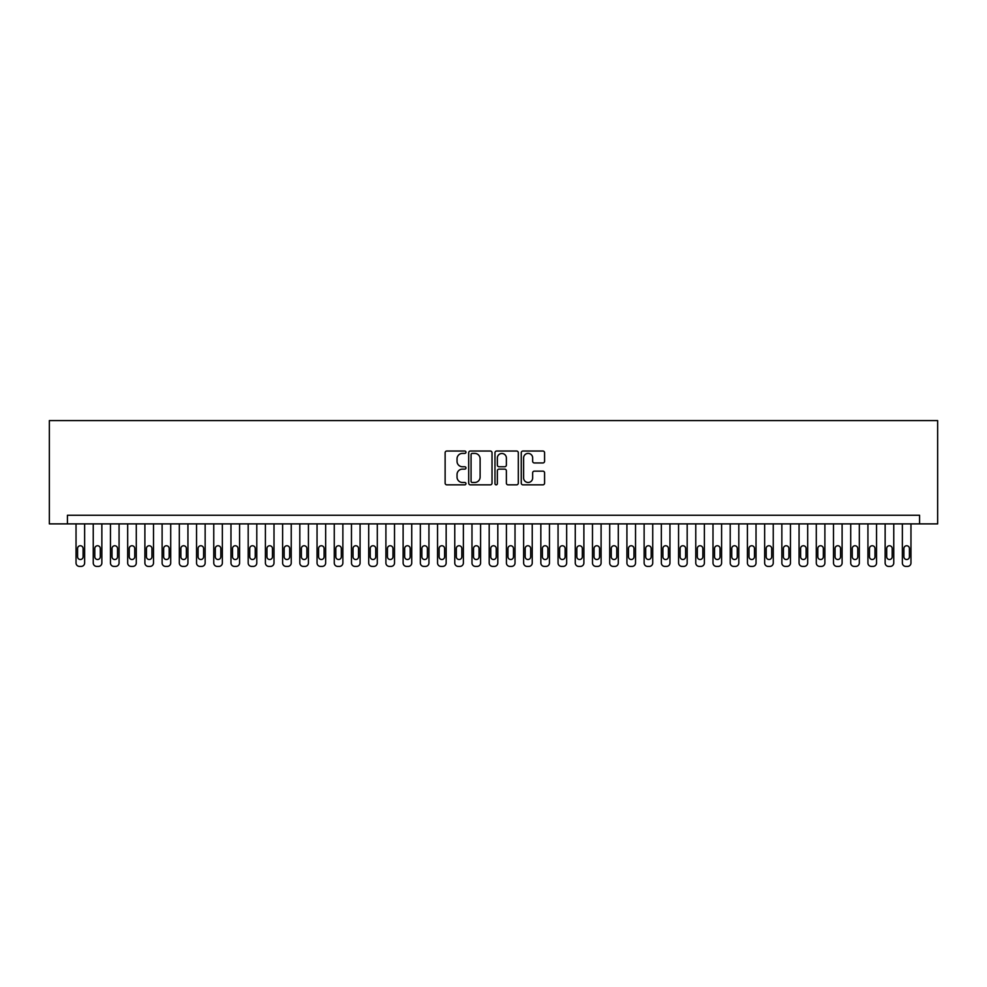 <?xml version="1.0" encoding="UTF-8"?>
<svg xmlns="http://www.w3.org/2000/svg" width="987" height="987" viewBox="0 0 987 987"><rect width="100%" height="100%" fill="white"/><g stroke="black" fill="none" stroke-linecap="round" stroke-linejoin="round"><path stroke-width="1.48" d="M465.963 452.219A1.184 1.184 0 0 0 464.778 451.034L446.815 451.034A1.69 1.69 0 0 0 445.125 452.725L445.125 483.149A1.69 1.69 0 0 0 446.815 484.839L464.778 484.839A1.184 1.184 0 0 0 465.963 483.655A1.184 1.184 0 0 0 464.778 482.47L462.447 482.47A5.404 5.404 0 0 1 457.043 477.066L457.043 474.525A5.404 5.404 0 0 1 462.447 469.121L464.778 469.121A1.184 1.184 0 0 0 465.963 467.937A1.184 1.184 0 0 0 464.778 466.752L462.447 466.752A5.404 5.404 0 0 1 457.043 461.348L457.043 458.807A5.404 5.404 0 0 1 462.447 453.403L464.778 453.403A1.184 1.184 0 0 0 465.963 452.219M542.887 462.952A1.69 1.69 0 0 0 544.577 461.262L544.577 452.725A1.69 1.69 0 0 0 542.887 451.034L522.95 451.034A1.69 1.69 0 0 0 521.259 452.725L521.259 483.149A1.69 1.69 0 0 0 522.95 484.839L542.887 484.839A1.69 1.69 0 0 0 544.577 483.149L544.577 472.835A1.69 1.69 0 0 0 542.887 471.144L534.349 471.144A1.69 1.69 0 0 0 532.659 472.835L532.659 477.942A4.516 4.516 0 0 1 528.144 482.47A4.516 4.516 0 0 1 523.616 477.942L523.616 457.919A4.516 4.516 0 0 1 528.144 453.403A4.516 4.516 0 0 1 532.659 457.919L532.659 461.262A1.69 1.69 0 0 0 534.349 462.952L542.887 462.952M919.576 523.887L937.65 523.887L937.65 420.598L49.35 420.598L49.35 523.887L919.576 523.887L919.576 515.276L67.424 515.276L67.424 523.887M492.019 452.725A1.69 1.69 0 0 0 490.329 451.034L470.392 451.034A1.69 1.69 0 0 0 468.702 452.725L468.702 483.149A1.69 1.69 0 0 0 470.392 484.839L490.329 484.839A1.69 1.69 0 0 0 492.019 483.149L492.019 452.725M496.671 451.034L516.608 451.034A1.69 1.69 0 0 1 518.298 452.725L518.298 483.149A1.69 1.69 0 0 1 516.608 484.839L508.071 484.839A1.69 1.69 0 0 1 506.38 483.149L506.38 470.811A1.69 1.69 0 0 0 504.69 469.121L499.04 469.121A1.69 1.69 0 0 0 497.349 470.811L497.349 483.655A1.184 1.184 0 0 1 496.165 484.839A1.184 1.184 0 0 1 494.98 483.655L494.98 452.725A1.69 1.69 0 0 1 496.671 451.034M472.255 453.403A1.184 1.184 0 0 0 471.07 454.588L471.07 481.286A1.184 1.184 0 0 0 472.255 482.47L474.698 482.47A5.404 5.404 0 0 0 480.114 477.066L480.114 458.807A5.404 5.404 0 0 0 474.698 453.403L472.255 453.403M506.38 458.005A4.516 4.516 0 0 0 501.865 453.489A4.516 4.516 0 0 0 497.349 458.005L497.349 465.062A1.69 1.69 0 0 0 499.04 466.752L504.69 466.752A1.69 1.69 0 0 0 506.38 465.062L506.38 458.005M84.635 523.887L84.635 562.96A3.442 3.442 90 0 1 81.193 566.402L79.478 566.402A3.442 3.442 90 0 1 76.036 562.96L76.036 523.887M83.093 556.767L83.093 548.501A2.751 2.751 90 0 0 80.342 545.749A2.751 2.751 90 0 0 77.578 548.501L77.578 556.767A2.751 2.751 90 0 0 80.342 559.518A2.751 2.751 90 0 0 83.093 556.767M101.858 523.887L101.858 562.96A3.442 3.442 90 0 1 98.416 566.402L96.689 566.402A3.442 3.442 90 0 1 93.247 562.96L93.247 523.887M100.304 556.767L100.304 548.501A2.751 2.751 90 0 0 97.553 545.749A2.751 2.751 90 0 0 94.801 548.501L94.801 556.767A2.751 2.751 90 0 0 97.553 559.518A2.751 2.751 90 0 0 100.304 556.767M119.069 523.887L119.069 562.96A3.442 3.442 90 0 1 115.627 566.402L113.912 566.402A3.442 3.442 90 0 1 110.458 562.96L110.458 523.887M117.527 556.767L117.527 548.501A2.751 2.751 90 0 0 114.763 545.749A2.751 2.751 90 0 0 112.012 548.501L112.012 556.767A2.751 2.751 90 0 0 114.763 559.518A2.751 2.751 90 0 0 117.527 556.767M136.292 523.887L136.292 562.96A3.442 3.442 90 0 1 132.838 566.402L131.123 566.402A3.442 3.442 90 0 1 127.681 562.96L127.681 523.887M134.738 556.767L134.738 548.501A2.751 2.751 90 0 0 131.987 545.749A2.751 2.751 90 0 0 129.223 548.501L129.223 556.767A2.751 2.751 90 0 0 131.987 559.518A2.751 2.751 90 0 0 134.738 556.767M153.503 523.887L153.503 562.96A3.442 3.442 90 0 1 150.061 566.402L148.334 566.402A3.442 3.442 90 0 1 144.892 562.96L144.892 523.887M151.949 556.767L151.949 548.501A2.751 2.751 90 0 0 149.197 545.749A2.751 2.751 90 0 0 146.446 548.501L146.446 556.767A2.751 2.751 90 0 0 149.197 559.518A2.751 2.751 90 0 0 151.949 556.767M170.714 523.887L170.714 562.96A3.442 3.442 90 0 1 167.272 566.402L165.557 566.402A3.442 3.442 90 0 1 162.115 562.96L162.115 523.887M169.172 556.767L169.172 548.501A2.751 2.751 90 0 0 166.408 545.749A2.751 2.751 90 0 0 163.657 548.501L163.657 556.767A2.751 2.751 90 0 0 166.408 559.518A2.751 2.751 90 0 0 169.172 556.767M187.937 523.887L187.937 562.96A3.442 3.442 90 0 1 184.483 566.402L182.768 566.402A3.442 3.442 90 0 1 179.326 562.96L179.326 523.887M186.383 556.767L186.383 548.501A2.751 2.751 90 0 0 183.631 545.749A2.751 2.751 90 0 0 180.868 548.501L180.868 556.767A2.751 2.751 90 0 0 183.631 559.518A2.751 2.751 90 0 0 186.383 556.767M205.148 523.887L205.148 562.96A3.442 3.442 90 0 1 201.706 566.402L199.979 566.402A3.442 3.442 90 0 1 196.536 562.96L196.536 523.887M203.593 556.767L203.593 548.501A2.751 2.751 90 0 0 200.842 545.749A2.751 2.751 90 0 0 198.091 548.501L198.091 556.767A2.751 2.751 90 0 0 200.842 559.518A2.751 2.751 90 0 0 203.593 556.767M222.359 523.887L222.359 562.96A3.442 3.442 90 0 1 218.917 566.402L217.202 566.402A3.442 3.442 90 0 1 213.76 562.96L213.76 523.887M220.817 556.767L220.817 548.501A2.751 2.751 90 0 0 218.053 545.749A2.751 2.751 90 0 0 215.302 548.501L215.302 556.767A2.751 2.751 90 0 0 218.053 559.518A2.751 2.751 90 0 0 220.817 556.767M239.582 523.887L239.582 562.96A3.442 3.442 90 0 1 236.14 566.402L234.412 566.402A3.442 3.442 90 0 1 230.97 562.96L230.97 523.887M238.027 556.767L238.027 548.501A2.751 2.751 90 0 0 235.276 545.749A2.751 2.751 90 0 0 232.525 548.501L232.525 556.767A2.751 2.751 90 0 0 235.276 559.518A2.751 2.751 90 0 0 238.027 556.767M256.793 523.887L256.793 562.96A3.442 3.442 90 0 1 253.351 566.402L251.623 566.402A3.442 3.442 90 0 1 248.181 562.96L248.181 523.887M255.238 556.767L255.238 548.501A2.751 2.751 90 0 0 252.487 545.749A2.751 2.751 90 0 0 249.736 548.501L249.736 556.767A2.751 2.751 90 0 0 252.487 559.518A2.751 2.751 90 0 0 255.238 556.767M274.004 523.887L274.004 562.96A3.442 3.442 90 0 1 270.561 566.402L268.846 566.402A3.442 3.442 90 0 1 265.404 562.96L265.404 523.887M272.461 556.767L272.461 548.501A2.751 2.751 90 0 0 269.698 545.749A2.751 2.751 90 0 0 266.946 548.501L266.946 556.767A2.751 2.751 90 0 0 269.698 559.518A2.751 2.751 90 0 0 272.461 556.767M291.227 523.887L291.227 562.96A3.442 3.442 90 0 1 287.785 566.402L286.057 566.402A3.442 3.442 90 0 1 282.615 562.96L282.615 523.887M289.672 556.767L289.672 548.501A2.751 2.751 90 0 0 286.921 545.749A2.751 2.751 90 0 0 284.17 548.501L284.17 556.767A2.751 2.751 90 0 0 286.921 559.518A2.751 2.751 90 0 0 289.672 556.767M308.438 523.887L308.438 562.96A3.442 3.442 90 0 1 304.995 566.402L303.268 566.402A3.442 3.442 90 0 1 299.826 562.96L299.826 523.887M306.883 556.767L306.883 548.501A2.751 2.751 90 0 0 304.132 545.749A2.751 2.751 90 0 0 301.38 548.501L301.38 556.767A2.751 2.751 90 0 0 304.132 559.518A2.751 2.751 90 0 0 306.883 556.767M325.648 523.887L325.648 562.96A3.442 3.442 90 0 1 322.206 566.402L320.491 566.402A3.442 3.442 90 0 1 317.049 562.96L317.049 523.887M324.106 556.767L324.106 548.501A2.751 2.751 90 0 0 321.355 545.749A2.751 2.751 90 0 0 318.591 548.501L318.591 556.767A2.751 2.751 90 0 0 321.355 559.518A2.751 2.751 90 0 0 324.106 556.767M342.871 523.887L342.871 562.96A3.442 3.442 90 0 1 339.429 566.402L337.702 566.402A3.442 3.442 90 0 1 334.26 562.96L334.26 523.887M341.317 556.767L341.317 548.501A2.751 2.751 90 0 0 338.566 545.749A2.751 2.751 90 0 0 335.814 548.501L335.814 556.767A2.751 2.751 90 0 0 338.566 559.518A2.751 2.751 90 0 0 341.317 556.767M360.082 523.887L360.082 562.96A3.442 3.442 90 0 1 356.64 566.402L354.913 566.402A3.442 3.442 90 0 1 351.471 562.96L351.471 523.887M358.528 556.767L358.528 548.501A2.751 2.751 90 0 0 355.776 545.749A2.751 2.751 90 0 0 353.025 548.501L353.025 556.767A2.751 2.751 90 0 0 355.776 559.518A2.751 2.751 90 0 0 358.528 556.767M377.293 523.887L377.293 562.96A3.442 3.442 90 0 1 373.851 566.402L372.136 566.402A3.442 3.442 90 0 1 368.694 562.96L368.694 523.887M375.751 556.767L375.751 548.501A2.751 2.751 90 0 0 373 545.749A2.751 2.751 90 0 0 370.236 548.501L370.236 556.767A2.751 2.751 90 0 0 373 559.518A2.751 2.751 90 0 0 375.751 556.767M394.516 523.887L394.516 562.96A3.442 3.442 90 0 1 391.074 566.402L389.347 566.402A3.442 3.442 90 0 1 385.905 562.96L385.905 523.887M392.962 556.767L392.962 548.501A2.751 2.751 90 0 0 390.21 545.749A2.751 2.751 90 0 0 387.459 548.501L387.459 556.767A2.751 2.751 90 0 0 390.21 559.518A2.751 2.751 90 0 0 392.962 556.767M411.727 523.887L411.727 562.96A3.442 3.442 90 0 1 408.285 566.402L406.558 566.402A3.442 3.442 90 0 1 403.115 562.96L403.115 523.887M410.185 556.767L410.185 548.501A2.751 2.751 90 0 0 407.421 545.749A2.751 2.751 90 0 0 404.67 548.501L404.67 556.767A2.751 2.751 90 0 0 407.421 559.518A2.751 2.751 90 0 0 410.185 556.767M428.938 523.887L428.938 562.96A3.442 3.442 90 0 1 425.496 566.402L423.781 566.402A3.442 3.442 90 0 1 420.339 562.96L420.339 523.887M427.396 556.767L427.396 548.501A2.751 2.751 90 0 0 424.644 545.749A2.751 2.751 90 0 0 421.881 548.501L421.881 556.767A2.751 2.751 90 0 0 424.644 559.518A2.751 2.751 90 0 0 427.396 556.767M446.161 523.887L446.161 562.96A3.442 3.442 90 0 1 442.719 566.402L440.992 566.402A3.442 3.442 90 0 1 437.549 562.96L437.549 523.887M444.606 556.767L444.606 548.501A2.751 2.751 90 0 0 441.855 545.749A2.751 2.751 90 0 0 439.104 548.501L439.104 556.767A2.751 2.751 90 0 0 441.855 559.518A2.751 2.751 90 0 0 444.606 556.767M463.372 523.887L463.372 562.96A3.442 3.442 90 0 1 459.93 566.402L458.215 566.402A3.442 3.442 90 0 1 454.76 562.96L454.76 523.887M461.83 556.767L461.83 548.501A2.751 2.751 90 0 0 459.066 545.749A2.751 2.751 90 0 0 456.315 548.501L456.315 556.767A2.751 2.751 90 0 0 459.066 559.518A2.751 2.751 90 0 0 461.83 556.767M480.583 523.887L480.583 562.96A3.442 3.442 90 0 1 477.14 566.402L475.426 566.402A3.442 3.442 90 0 1 471.983 562.96L471.983 523.887M479.04 556.767L479.04 548.501A2.751 2.751 90 0 0 476.289 545.749A2.751 2.751 90 0 0 473.526 548.501L473.526 556.767A2.751 2.751 90 0 0 476.289 559.518A2.751 2.751 90 0 0 479.04 556.767M497.806 523.887L497.806 562.96A3.442 3.442 90 0 1 494.364 566.402L492.636 566.402A3.442 3.442 90 0 1 489.194 562.96L489.194 523.887M496.251 556.767L496.251 548.501A2.751 2.751 90 0 0 493.5 545.749A2.751 2.751 90 0 0 490.749 548.501L490.749 556.767A2.751 2.751 90 0 0 493.5 559.518A2.751 2.751 90 0 0 496.251 556.767M515.017 523.887L515.017 562.96A3.442 3.442 90 0 1 511.574 566.402L509.86 566.402A3.442 3.442 90 0 1 506.417 562.96L506.417 523.887M513.474 556.767L513.474 548.501A2.751 2.751 90 0 0 510.711 545.749A2.751 2.751 90 0 0 507.96 548.501L507.96 556.767A2.751 2.751 90 0 0 510.711 559.518A2.751 2.751 90 0 0 513.474 556.767M532.24 523.887L532.24 562.96A3.442 3.442 90 0 1 528.785 566.402L527.07 566.402A3.442 3.442 90 0 1 523.628 562.96L523.628 523.887M530.685 556.767L530.685 548.501A2.751 2.751 90 0 0 527.934 545.749A2.751 2.751 90 0 0 525.17 548.501L525.17 556.767A2.751 2.751 90 0 0 527.934 559.518A2.751 2.751 90 0 0 530.685 556.767M549.451 523.887L549.451 562.96A3.442 3.442 90 0 1 546.008 566.402L544.281 566.402A3.442 3.442 90 0 1 540.839 562.96L540.839 523.887M547.896 556.767L547.896 548.501A2.751 2.751 90 0 0 545.145 545.749A2.751 2.751 90 0 0 542.394 548.501L542.394 556.767A2.751 2.751 90 0 0 545.145 559.518A2.751 2.751 90 0 0 547.896 556.767M566.661 523.887L566.661 562.96A3.442 3.442 90 0 1 563.219 566.402L561.504 566.402A3.442 3.442 90 0 1 558.062 562.96L558.062 523.887M565.119 556.767L565.119 548.501A2.751 2.751 90 0 0 562.356 545.749A2.751 2.751 90 0 0 559.604 548.501L559.604 556.767A2.751 2.751 90 0 0 562.356 559.518A2.751 2.751 90 0 0 565.119 556.767M583.885 523.887L583.885 562.96A3.442 3.442 90 0 1 580.442 566.402L578.715 566.402A3.442 3.442 90 0 1 575.273 562.96L575.273 523.887M582.33 556.767L582.33 548.501A2.751 2.751 90 0 0 579.579 545.749A2.751 2.751 90 0 0 576.815 548.501L576.815 556.767A2.751 2.751 90 0 0 579.579 559.518A2.751 2.751 90 0 0 582.33 556.767M601.095 523.887L601.095 562.96A3.442 3.442 90 0 1 597.653 566.402L595.926 566.402A3.442 3.442 90 0 1 592.484 562.96L592.484 523.887M599.541 556.767L599.541 548.501A2.751 2.751 90 0 0 596.79 545.749A2.751 2.751 90 0 0 594.038 548.501L594.038 556.767A2.751 2.751 90 0 0 596.79 559.518A2.751 2.751 90 0 0 599.541 556.767M618.306 523.887L618.306 562.96A3.442 3.442 90 0 1 614.864 566.402L613.149 566.402A3.442 3.442 90 0 1 609.707 562.96L609.707 523.887M616.764 556.767L616.764 548.501A2.751 2.751 90 0 0 614 545.749A2.751 2.751 90 0 0 611.249 548.501L611.249 556.767A2.751 2.751 90 0 0 614 559.518A2.751 2.751 90 0 0 616.764 556.767M635.529 523.887L635.529 562.96A3.442 3.442 90 0 1 632.087 566.402L630.36 566.402A3.442 3.442 90 0 1 626.918 562.96L626.918 523.887M633.975 556.767L633.975 548.501A2.751 2.751 90 0 0 631.224 545.749A2.751 2.751 90 0 0 628.472 548.501L628.472 556.767A2.751 2.751 90 0 0 631.224 559.518A2.751 2.751 90 0 0 633.975 556.767M652.74 523.887L652.74 562.96A3.442 3.442 90 0 1 649.298 566.402L647.571 566.402A3.442 3.442 90 0 1 644.129 562.96L644.129 523.887M651.186 556.767L651.186 548.501A2.751 2.751 90 0 0 648.434 545.749A2.751 2.751 90 0 0 645.683 548.501L645.683 556.767A2.751 2.751 90 0 0 648.434 559.518A2.751 2.751 90 0 0 651.186 556.767M669.951 523.887L669.951 562.96A3.442 3.442 90 0 1 666.509 566.402L664.794 566.402A3.442 3.442 90 0 1 661.352 562.96L661.352 523.887M668.409 556.767L668.409 548.501A2.751 2.751 90 0 0 665.645 545.749A2.751 2.751 90 0 0 662.894 548.501L662.894 556.767A2.751 2.751 90 0 0 665.645 559.518A2.751 2.751 90 0 0 668.409 556.767M687.174 523.887L687.174 562.96A3.442 3.442 90 0 1 683.732 566.402L682.005 566.402A3.442 3.442 90 0 1 678.562 562.96L678.562 523.887M685.62 556.767L685.62 548.501A2.751 2.751 90 0 0 682.868 545.749A2.751 2.751 90 0 0 680.117 548.501L680.117 556.767A2.751 2.751 90 0 0 682.868 559.518A2.751 2.751 90 0 0 685.62 556.767M704.385 523.887L704.385 562.96A3.442 3.442 90 0 1 700.943 566.402L699.215 566.402A3.442 3.442 90 0 1 695.773 562.96L695.773 523.887M702.83 556.767L702.83 548.501A2.751 2.751 90 0 0 700.079 545.749A2.751 2.751 90 0 0 697.328 548.501L697.328 556.767A2.751 2.751 90 0 0 700.079 559.518A2.751 2.751 90 0 0 702.83 556.767M721.596 523.887L721.596 562.96A3.442 3.442 90 0 1 718.154 566.402L716.439 566.402A3.442 3.442 90 0 1 712.996 562.96L712.996 523.887M720.054 556.767L720.054 548.501A2.751 2.751 90 0 0 717.302 545.749A2.751 2.751 90 0 0 714.539 548.501L714.539 556.767A2.751 2.751 90 0 0 717.302 559.518A2.751 2.751 90 0 0 720.054 556.767M738.819 523.887L738.819 562.96A3.442 3.442 90 0 1 735.377 566.402L733.649 566.402A3.442 3.442 90 0 1 730.207 562.96L730.207 523.887M737.264 556.767L737.264 548.501A2.751 2.751 90 0 0 734.513 545.749A2.751 2.751 90 0 0 731.762 548.501L731.762 556.767A2.751 2.751 90 0 0 734.513 559.518A2.751 2.751 90 0 0 737.264 556.767M756.03 523.887L756.03 562.96A3.442 3.442 90 0 1 752.587 566.402L750.86 566.402A3.442 3.442 90 0 1 747.418 562.96L747.418 523.887M754.475 556.767L754.475 548.501A2.751 2.751 90 0 0 751.724 545.749A2.751 2.751 90 0 0 748.973 548.501L748.973 556.767A2.751 2.751 90 0 0 751.724 559.518A2.751 2.751 90 0 0 754.475 556.767M773.24 523.887L773.24 562.96A3.442 3.442 90 0 1 769.798 566.402L768.083 566.402A3.442 3.442 90 0 1 764.641 562.96L764.641 523.887M771.698 556.767L771.698 548.501A2.751 2.751 90 0 0 768.947 545.749A2.751 2.751 90 0 0 766.183 548.501L766.183 556.767A2.751 2.751 90 0 0 768.947 559.518A2.751 2.751 90 0 0 771.698 556.767M790.464 523.887L790.464 562.96A3.442 3.442 90 0 1 787.021 566.402L785.294 566.402A3.442 3.442 90 0 1 781.852 562.96L781.852 523.887M788.909 556.767L788.909 548.501A2.751 2.751 90 0 0 786.158 545.749A2.751 2.751 90 0 0 783.407 548.501L783.407 556.767A2.751 2.751 90 0 0 786.158 559.518A2.751 2.751 90 0 0 788.909 556.767M807.674 523.887L807.674 562.96A3.442 3.442 90 0 1 804.232 566.402L802.517 566.402A3.442 3.442 90 0 1 799.063 562.96L799.063 523.887M806.132 556.767L806.132 548.501A2.751 2.751 90 0 0 803.369 545.749A2.751 2.751 90 0 0 800.617 548.501L800.617 556.767A2.751 2.751 90 0 0 803.369 559.518A2.751 2.751 90 0 0 806.132 556.767M824.885 523.887L824.885 562.96A3.442 3.442 90 0 1 821.443 566.402L819.728 566.402A3.442 3.442 90 0 1 816.286 562.96L816.286 523.887M823.343 556.767L823.343 548.501A2.751 2.751 90 0 0 820.592 545.749A2.751 2.751 90 0 0 817.828 548.501L817.828 556.767A2.751 2.751 90 0 0 820.592 559.518A2.751 2.751 90 0 0 823.343 556.767M842.108 523.887L842.108 562.96A3.442 3.442 90 0 1 838.666 566.402L836.939 566.402A3.442 3.442 90 0 1 833.497 562.96L833.497 523.887M840.554 556.767L840.554 548.501A2.751 2.751 90 0 0 837.803 545.749A2.751 2.751 90 0 0 835.051 548.501L835.051 556.767A2.751 2.751 90 0 0 837.803 559.518A2.751 2.751 90 0 0 840.554 556.767M859.319 523.887L859.319 562.96A3.442 3.442 90 0 1 855.877 566.402L854.162 566.402A3.442 3.442 90 0 1 850.708 562.96L850.708 523.887M857.777 556.767L857.777 548.501A2.751 2.751 90 0 0 855.013 545.749A2.751 2.751 90 0 0 852.262 548.501L852.262 556.767A2.751 2.751 90 0 0 855.013 559.518A2.751 2.751 90 0 0 857.777 556.767M876.542 523.887L876.542 562.96A3.442 3.442 90 0 1 873.088 566.402L871.373 566.402A3.442 3.442 90 0 1 867.931 562.96L867.931 523.887M874.988 556.767L874.988 548.501A2.751 2.751 90 0 0 872.237 545.749A2.751 2.751 90 0 0 869.473 548.501L869.473 556.767A2.751 2.751 90 0 0 872.237 559.518A2.751 2.751 90 0 0 874.988 556.767M893.753 523.887L893.753 562.96A3.442 3.442 90 0 1 890.311 566.402L888.584 566.402A3.442 3.442 90 0 1 885.142 562.96L885.142 523.887M892.199 556.767L892.199 548.501A2.751 2.751 90 0 0 889.447 545.749A2.751 2.751 90 0 0 886.696 548.501L886.696 556.767A2.751 2.751 90 0 0 889.447 559.518A2.751 2.751 90 0 0 892.199 556.767M910.964 523.887L910.964 562.96A3.442 3.442 90 0 1 907.522 566.402L905.807 566.402A3.442 3.442 90 0 1 902.365 562.96L902.365 523.887M909.422 556.767L909.422 548.501A2.751 2.751 90 0 0 906.658 545.749A2.751 2.751 90 0 0 903.907 548.501L903.907 556.767A2.751 2.751 90 0 0 906.658 559.518A2.751 2.751 90 0 0 909.422 556.767"/></g></svg>
